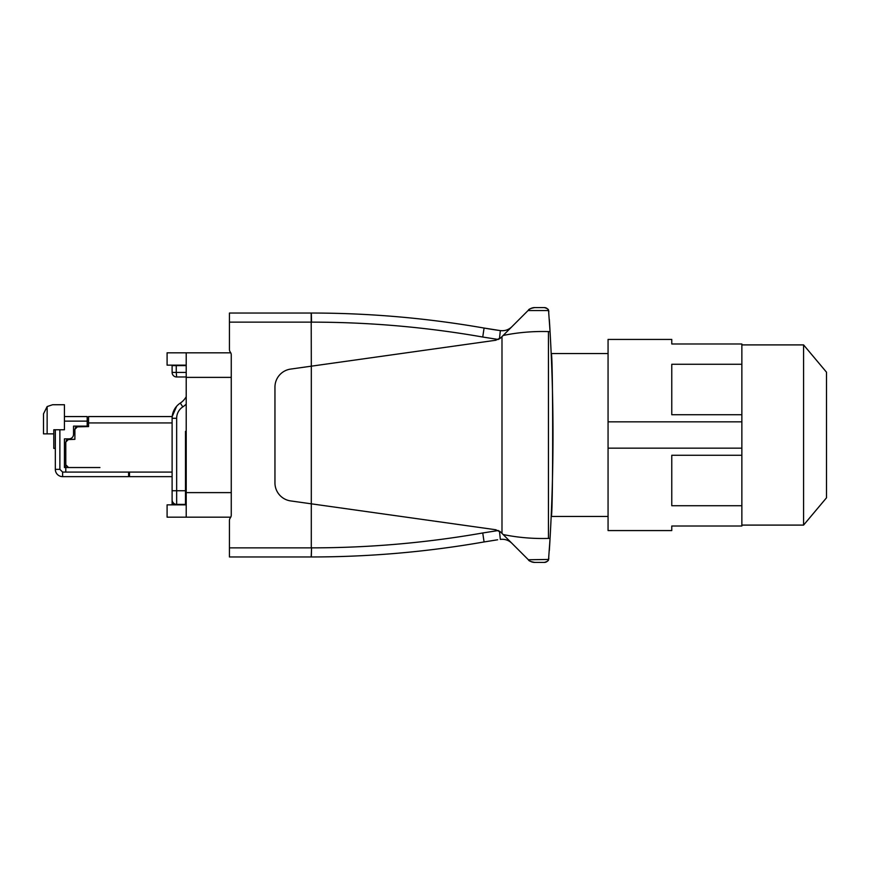 <?xml version="1.0" encoding="UTF-8"?>
<svg xmlns="http://www.w3.org/2000/svg" width="870" height="870" viewBox="0 0 870 870"><rect width="100%" height="100%" fill="white"/><g stroke="black" fill="none" stroke-linecap="round" stroke-linejoin="round"><path stroke-width="1.3" d="M230.354 352.176A4.546 4.546 0 0 1 231.257 354.906L231.257 515.094A4.546 4.546 0 0 1 230.354 517.824L230.757 517.182L186.213 517.182L186.213 352.818L230.757 352.818L230.354 352.176A4.546 4.546 0 0 1 229.441 349.446L229.441 341.714M186.213 365.15L167.094 365.15L167.094 352.818L186.213 352.818M186.213 504.85L167.094 504.85L167.094 517.182L186.213 517.182M551.178 516.454L608.065 516.454L551.178 516.454C553.157 521.5 553.157 348.5 551.178 353.546L608.065 353.546L551.178 353.546M230.354 517.824A4.546 4.546 0 0 0 229.441 520.554L229.441 547.861L311.297 547.861L311.319 366.172L311.188 313.037L229.441 313.037L229.441 349.446M546.164 562.02A4.546 4.546 0 0 1 544.283 562.422C547.361 561.563 548.785 560.574 548.557 559.453L528.362 559.758C528.666 560.846 530.82 561.726 534.8 562.422A9.102 9.102 0 0 1 530.82 561.509M528.068 559.453L503.143 534.539C517.748 537.54 532.853 538.845 548.448 538.421L550.058 538.421A1820.301 1820.301 0 0 0 550.058 331.579L548.448 331.579L548.448 538.421M544.283 562.422L534.8 562.422L544.283 562.422M548.557 559.453L550.058 538.421A1820.301 1820.301 0 0 1 549.329 550.525M548.829 311.819L548.829 311.819A4.546 4.546 0 0 0 544.283 307.578L534.8 307.578L544.283 307.578C547.361 308.437 548.785 309.426 548.557 310.546L550.058 331.579A1820.301 1820.301 0 0 0 549.329 319.475M534.8 307.578C530.82 308.274 528.666 309.154 528.362 310.242A9.102 9.102 0 0 1 534.8 307.578M528.362 310.242L503.143 335.461C517.748 332.46 532.853 331.155 548.448 331.579M500.924 532.32L511.875 543.261C508.635 540.172 504.796 538.889 500.348 539.389L499.434 531.113L500.924 532.32L495.759 529.743L290.623 500.913A18.205 18.205 0 0 1 274.953 482.883L274.953 387.117A18.205 18.205 0 0 1 290.623 369.087L495.759 340.257L500.924 337.68L503.143 335.461M500.924 337.68L499.434 338.887L500.348 330.611A455.075 455.075 0 0 1 484.079 328.055L500.348 330.611C504.796 331.111 508.635 329.828 511.875 326.739L501.99 336.614L501.99 533.386L503.143 534.539M500.348 330.611L484.079 328.055C426.92 318.061 369.337 313.048 311.319 313.037L311.188 313.037M229.441 556.963L311.319 556.963L229.441 556.963L229.441 547.861M311.558 547.861L311.319 556.963C369.337 556.952 426.92 551.939 484.079 541.945L482.741 532.973C426.104 542.891 369.043 547.85 311.558 547.861L311.188 556.963M497.629 539.781L484.079 541.945M484.079 328.055L482.741 337.027C426.104 327.109 369.043 322.15 311.558 322.139L311.319 313.037L229.441 313.037M530.493 561.346A9.102 9.102 0 0 1 528.362 559.758M548.829 558.181A4.546 4.546 0 0 1 546.175 562.009M229.441 520.554L229.441 528.286M608.065 421.841L608.065 339.43L671.77 339.43L671.77 343.987L741.86 343.987L741.86 364.258L671.77 364.258L671.77 414.729L741.86 414.729L741.86 421.841L608.065 421.841L608.065 530.569L671.77 530.569L671.77 526.013L741.86 526.013L741.86 505.742L671.77 505.742L671.77 455.271L741.86 455.271L741.86 505.742M741.86 421.841L741.86 448.159L608.065 448.159M803.586 344.901L826.5 372.197L826.5 497.803L803.586 525.099L803.586 344.901L741.86 344.901M741.86 364.258L741.86 414.729M741.86 455.271L741.86 448.159M180.297 403.082L182.798 406.888A13.648 13.648 0 0 0 176.653 418.285L172.108 418.285A18.205 18.205 0 0 1 180.297 403.082A18.205 18.205 0 0 0 186.213 396.698A18.205 18.205 0 0 1 180.297 403.082A18.205 18.205 0 0 0 172.108 418.285L172.108 499.848L172.108 490.745L176.653 490.745L176.653 504.404L172.108 504.404L172.108 499.848A4.546 4.546 0 0 0 176.653 504.404L186.213 504.404M172.651 502.023L173.782 503.382M186.213 503.621L185.484 503.621L185.484 431.357L186.213 431.357M186.213 365.596L172.108 365.596L172.108 372.425A4.546 4.546 0 0 0 176.653 376.982A4.546 4.546 0 0 1 172.108 372.425L176.262 372.425L176.653 376.982L186.213 376.982M172.184 416.567L88.555 416.567L172.184 416.567L176.653 406.246M172.108 422.94L88.555 422.94L88.555 416.567M87.185 422.94L88.555 422.94L88.555 426.583L77.626 426.583L74.896 429.312L74.896 439.328L68.534 439.328L65.794 442.058L65.794 464.808L68.534 467.538L65.794 467.538L65.794 459.806L64.434 459.806M172.108 472.084L65.794 472.084L65.794 467.538L99.93 467.538M129.51 472.084L129.51 476.64L131.903 476.64M172.108 476.64L129.51 476.64M87.185 416.567L64.434 416.567L87.185 416.567L87.185 421.123L88.555 421.123M65.794 442.058L65.794 467.538L64.434 467.538L64.434 438.871L68.98 438.871A4.546 4.546 0 0 0 73.537 434.315L73.537 426.126L87.185 426.126L87.185 421.123L64.434 421.123L64.434 404.735L52.602 404.735L47.143 406.562L43.5 413.837L47.143 406.562L47.143 433.858L53.788 433.858M66.098 440.818L66.599 440.122M67.294 439.622L74.896 439.328L74.896 429.301M75.201 428.073L75.701 427.377M76.386 426.876L88.555 426.583M62.618 472.084L62.618 476.64A7.286 7.286 0 0 1 55.332 469.354L55.332 429.769L59.878 429.769L59.878 469.354L62.618 472.084L65.794 472.084L65.794 467.538M59.878 429.769L64.434 429.769L64.434 421.123M65.794 472.084L128.597 472.084L128.597 476.64L62.618 476.64M55.332 448.42L53.788 448.42L53.788 429.769L55.332 429.769M47.143 433.858L43.5 433.858L43.5 413.837M186.213 492.616L231.257 492.616M186.213 377.384L231.257 377.384M528.068 310.546L548.557 310.546M482.741 337.027L498.358 339.485M311.558 322.139L229.441 322.139M498.358 530.515L482.741 532.973M182.798 406.888A22.75 22.75 0 0 0 186.213 404.137M185.484 490.745L176.653 490.745L176.653 418.285M186.213 372.425L176.262 372.425L176.262 365.596M59.878 469.354L55.332 469.354M803.586 525.099L741.86 525.099"/></g></svg>
